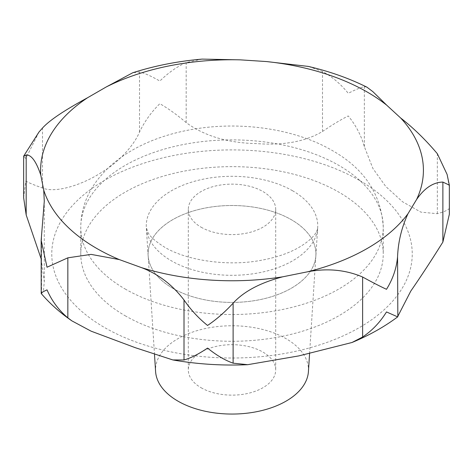<?xml version="1.0" encoding="UTF-8"?>
<svg xmlns="http://www.w3.org/2000/svg" width="473" height="473" viewBox="0 0 473 473"><rect width="100%" height="100%" fill="white"/><g stroke="black" fill="none" stroke-linecap="round" stroke-linejoin="round"><path stroke-width="0.35" stroke-dasharray="2.37 1.77" d="M366.93 87.168L364.346 86.648C361.224 87.239 355.862 89.462 348.246 93.311C340.661 83.946 332.081 76.661 322.503 71.464L308.325 66.421M41.21 293.514L41.547 293.674L43.498 290.316L44.285 281.595L41.163 258.873M23.65 197.779L25.796 181.082C28.735 182.785 34.304 185.097 42.505 188.029C56.518 193.824 85.087 183.595 102.635 171.669C117.653 162.901 133.569 146.34 139.523 132.02C144.596 121.425 151.372 111.977 159.85 103.688C168.317 108.559 177.085 114.862 186.167 122.596C204.567 136.088 228.157 143.094 256.934 143.615C283.652 145.607 305.511 141.557 322.503 131.464C332.081 124.943 340.661 119.77 348.246 115.944C355.862 125.28 361.224 135.514 364.346 146.642L372.907 168.477L385.726 186.439L402.511 201.746L420.869 212.123L437.342 213.713C444.212 211.762 448.132 210.065 449.108 208.623L449.35 214.269M201.114 387.748A43.693 25.229 0 0 0 248.733 393.217A43.693 25.229 0 0 0 275.706 369.91A43.693 25.229 0 0 0 262.905 352.072A43.693 25.229 0 0 0 215.286 346.603A43.693 25.229 0 0 0 188.313 369.91A43.693 25.229 0 0 0 201.114 387.748M201.114 227.2A43.693 25.229 0 0 0 248.733 232.669A43.693 25.229 0 0 0 275.706 209.362A43.693 25.229 0 0 0 262.905 191.524A43.693 25.229 0 0 0 215.286 186.06A43.693 25.229 0 0 0 188.313 209.362A43.693 25.229 0 0 0 201.114 227.2M125.067 315.704A151.236 87.316 0 0 0 289.884 334.63A151.236 87.316 0 0 0 383.248 253.96A151.236 87.316 0 0 0 338.952 192.215A151.236 87.316 0 0 0 174.135 173.289A151.236 87.316 0 0 0 80.771 253.96A151.236 87.316 0 0 0 125.067 315.704M172.657 288.228A83.934 48.459 180 0 1 148.132 255.757A83.934 48.459 180 0 1 198.459 209.539A83.934 48.459 180 0 1 291.362 219.697A83.934 48.459 180 0 1 315.887 255.757A83.934 48.459 180 0 1 262.686 299.066A83.934 48.459 180 0 1 172.657 288.228M308.426 371.547A76.466 44.149 0 0 0 286.076 338.692A76.466 44.149 0 0 0 201.445 329.445A76.466 44.149 0 0 0 155.593 371.547M172.675 288.217A83.91 48.441 0 0 0 262.675 299.054A83.91 48.441 0 0 0 315.858 255.757A83.91 48.441 0 0 0 291.344 219.703A83.91 48.441 0 0 0 198.471 209.557A83.91 48.441 0 0 0 148.161 255.757A83.91 48.441 0 0 0 172.675 288.217M202.142 59.101L186.167 62.596C177.085 66.581 168.317 72.736 159.85 81.06C151.372 76.159 144.596 73.144 139.523 72.02L132.718 72.771M38.963 132.05L25.796 158.455L23.65 156.338M449.35 185.286L449.108 185.99L447.091 174.419M359.456 180.379A180.243 104.06 0 0 0 104.563 180.379A180.243 104.06 0 0 0 104.563 327.541A180.243 104.06 0 0 0 359.456 327.541A180.243 104.06 0 0 0 359.456 180.379M125.067 288.944A151.236 87.316 0 0 0 289.884 307.876A151.236 87.316 0 0 0 383.248 227.206A151.236 87.316 0 0 0 338.952 165.461A151.236 87.316 0 0 0 174.135 146.535A151.236 87.316 0 0 0 80.771 227.206A151.236 87.316 0 0 0 125.067 288.944M292.639 190.796A85.743 49.499 0 0 0 197.738 180.426A85.743 49.499 0 0 0 146.328 227.637A85.743 49.499 0 0 0 171.38 260.806A85.743 49.499 0 0 0 263.349 271.88A85.743 49.499 0 0 0 317.69 227.637A85.743 49.499 0 0 0 292.639 190.796M186.167 122.596L186.167 62.596M322.503 131.464L322.503 71.464M139.523 132.02L139.523 72.02M42.505 188.029L42.505 128.029M41.547 293.674L41.547 233.674M437.342 213.713L437.342 153.719M364.346 146.642L364.346 86.648M71.896 320.877L71.482 320.588M275.706 209.362L275.706 369.91M80.771 253.96L80.771 227.206C80.918 212.661 84.915 199.145 92.761 186.658C113.065 154.896 151.36 136.638 191.346 129.578C239.746 120.84 294.318 128.414 332.164 150.455C364.186 168.548 381.214 194.131 383.248 227.206L383.248 253.96M148.132 255.757L146.328 227.637L148.002 232.444C149.959 236.565 155.499 241.478 164.628 247.184C186.309 260.316 227.04 266.719 260.605 260.398C274.529 257.886 286.39 254.066 296.193 248.94C316.254 237.978 317.85 229.103 317.69 227.637L315.887 255.757M309.567 353.733L315.858 255.757M154.511 354.685L148.161 255.757M188.313 209.362L188.313 369.91M44.285 201.214L44.285 281.595"/><path stroke-width="0.71" d="M41.163 258.873L26.186 214.961L23.65 197.779L23.65 156.338L26.186 154.961C31.372 154.748 36.238 161.453 40.784 175.081L43.723 190.122L44.285 201.214L41.163 240.201L47.022 267.221L67.84 257.832L91.112 254.385L119.314 259.582L141.516 267.635C158.177 273.956 172.338 284.734 184.009 299.977C190.779 309.803 198.625 318.294 207.546 325.454C216.463 319.458 224.988 312.026 233.118 303.169C243.737 291.51 260.268 282.73 282.706 276.817L307.45 271.821C327.109 268.037 345.503 269.77 362.62 277.012C372.21 282.286 380.168 286.384 386.494 289.305C392.862 279.058 396.551 268.232 397.562 256.833C398.13 242.064 401.583 227.726 407.921 213.814L416.577 199.529C424.435 188.1 433.197 182.276 442.876 182.07L449.338 185.138L447.091 174.419L437.342 153.719C425.641 139.825 413.42 127.923 400.672 118.014L386.725 105.195L372.913 91.685L366.93 87.168M308.325 66.421L266.417 61.549L240.367 59.858L202.142 59.101C177.795 61.206 154.653 65.759 132.718 72.771L106.254 86.949L87.712 97.651C73.203 105.621 51.894 117.659 42.505 128.029L38.963 132.05L23.715 156.055M449.338 185.138L449.35 214.269L442.876 242.07C431.329 260.522 420.633 276.865 410.789 291.09L397.562 316.833L386.494 311.932C380.168 322.208 372.21 330.562 362.62 337.007L352.024 342.487L298.782 355.909L247.686 364.689L233.118 363.169C224.988 360.308 216.463 355.276 207.546 348.087C198.625 354.117 190.779 358.079 184.009 359.977L172.84 359.941L135.201 347.661L91.112 331.171L71.896 320.877L67.84 317.832C58.711 310.17 51.776 300.846 47.022 289.848C42.221 292.066 40.4 293.343 41.547 293.674M41.163 240.201L41.21 293.514C49.919 303.66 60.148 312.783 71.896 320.877M154.511 354.685L155.593 371.547A76.466 44.149 0 0 0 177.943 401.128A76.466 44.149 0 0 0 259.955 411.002A76.466 44.149 0 0 0 308.426 371.547L309.567 353.733M352.024 342.487C369.041 335.434 384.313 326.855 397.834 316.762L397.562 256.833M386.725 105.195A191.405 110.505 0 0 0 367.355 92.117A191.405 110.505 0 0 0 266.417 61.549M43.723 190.122A191.405 110.505 0 0 0 96.663 248.402A191.405 110.505 0 0 0 119.314 259.582M141.516 267.635A191.405 110.505 0 0 0 282.706 276.817M307.45 271.821A191.405 110.505 0 0 0 407.921 213.814M416.577 199.529A191.405 110.505 0 0 0 400.672 118.014M184.009 359.977L184.009 299.977M26.186 214.961L26.186 154.961M67.84 317.832L67.84 257.832M233.118 363.169L233.118 303.169M362.62 337.007L362.62 277.012M442.876 242.07L442.876 182.07M87.712 97.651A191.405 110.505 0 0 0 40.784 175.081M240.367 59.858A191.405 110.505 0 0 0 106.254 86.949M367.078 87.245C348.985 78.24 329.22 71.263 307.799 66.303M247.686 364.689C222.298 365.806 197.347 364.222 172.84 359.941"/></g></svg>
